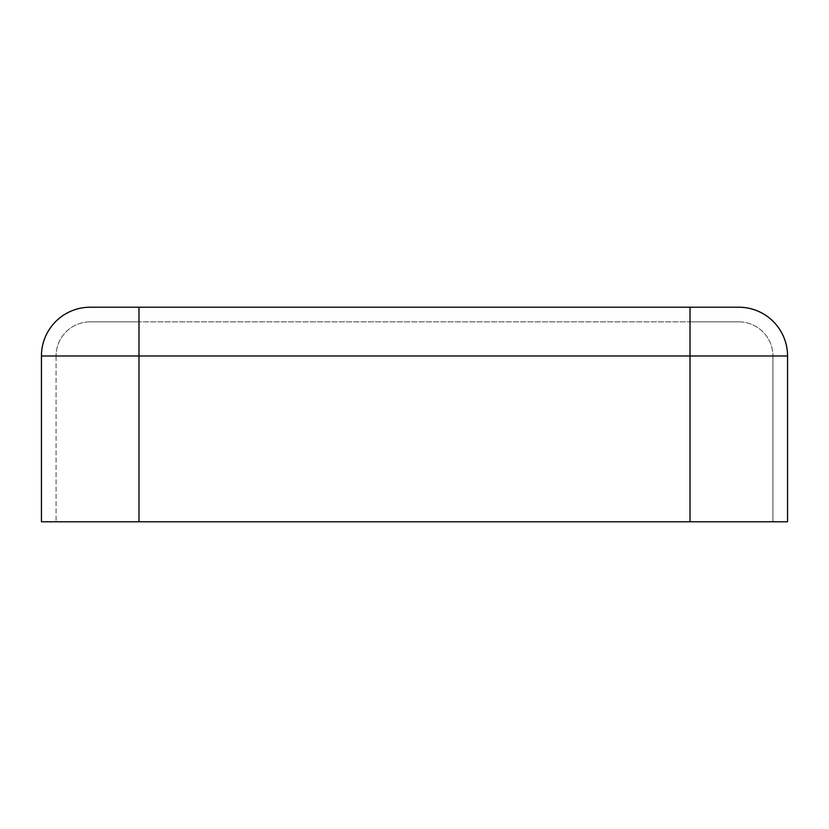 <?xml version="1.0" encoding="UTF-8"?>
<svg xmlns="http://www.w3.org/2000/svg" width="829" height="829" viewBox="0 0 829 829"><rect width="100%" height="100%" fill="white"/><g stroke="black" fill="none" stroke-linecap="round" stroke-linejoin="round"><path stroke-width="0.62" stroke-dasharray="4.14 3.11" d="M787.55 355.983A48.766 48.766 0 0 0 738.784 307.217L90.216 307.217A48.766 48.766 0 0 0 41.45 355.983L41.45 521.783L787.55 521.783L772.918 521.783L787.55 521.783L787.55 355.983L690.018 355.983L690.018 521.783L690.018 355.983L772.918 355.983L772.918 521.783L772.918 355.983L138.982 355.983L138.982 521.783L138.982 355.983L690.018 355.983L56.082 355.983L56.082 521.783L56.082 355.983L138.982 355.983L41.45 355.983A48.766 48.766 0 0 1 90.216 307.217M738.784 321.849A34.134 34.134 0 0 1 772.918 355.983A34.134 34.134 0 0 0 738.784 321.849L690.018 321.849L738.784 321.849M138.982 307.217L138.982 355.983L138.982 321.849L690.018 321.849L90.216 321.849L138.982 321.849L138.982 521.783M90.216 321.849A34.134 34.134 0 0 0 56.082 355.983A34.134 34.134 0 0 1 90.216 321.849A34.134 34.134 0 0 0 56.082 355.983M690.018 307.217L690.018 521.783"/><path stroke-width="1.24" d="M41.45 355.983A48.766 48.766 0 0 1 90.216 307.217L738.784 307.217A48.766 48.766 0 0 1 787.55 355.983L787.55 521.783L41.45 521.783L41.45 355.983L787.55 355.983M690.018 307.217L690.018 521.783M138.982 307.217L138.982 521.783"/></g></svg>
